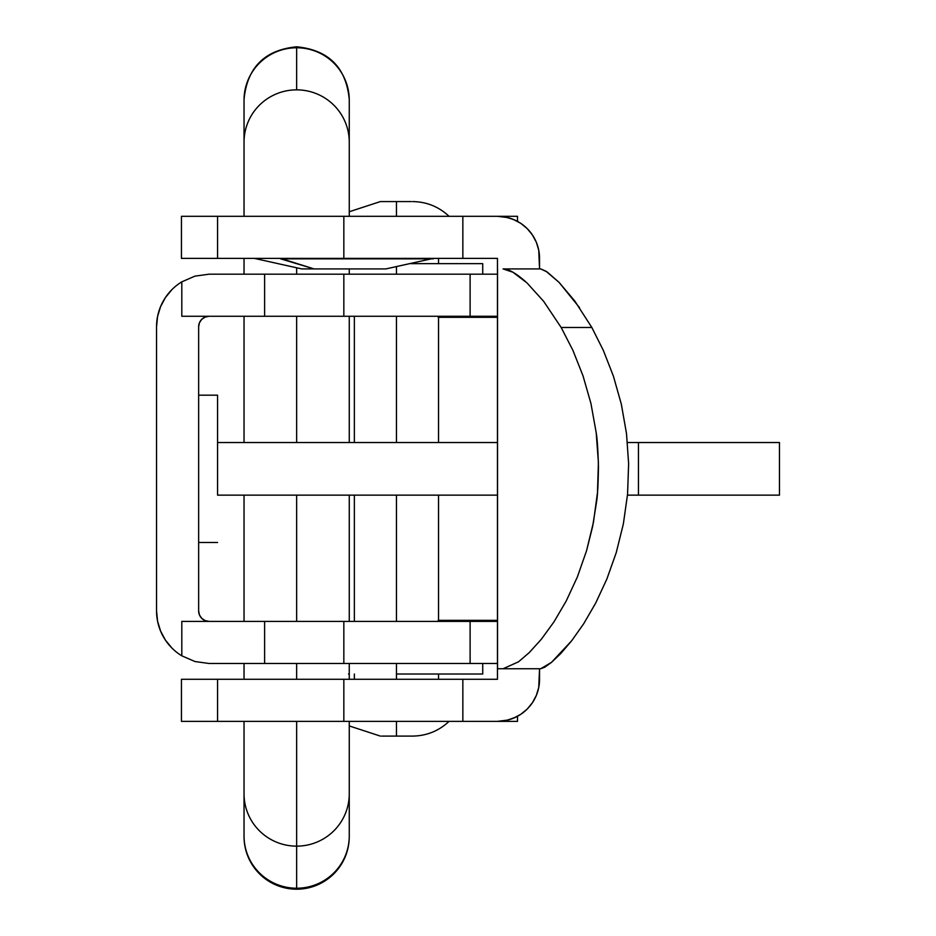 <?xml version="1.0" encoding="UTF-8"?>
<svg xmlns="http://www.w3.org/2000/svg" width="936" height="936" viewBox="0 0 936 936"><rect width="100%" height="100%" fill="white"/><g stroke="black" fill="none" stroke-linecap="round" stroke-linejoin="round"><path stroke-width="1.4" d="M194.957 661.53L209.161 663.495L264.607 663.495L264.607 621.399L497.461 621.399L470.106 621.399L470.106 663.495L209.161 663.495L194.957 661.53L181.806 655.82L181.806 621.399L264.607 621.399L264.607 663.495L343.84 663.495L343.84 621.399L343.84 663.495L470.106 663.495L470.106 621.399L181.806 621.399L181.806 655.82L194.957 661.53L181.806 655.82A52.615 52.615 0 0 1 156.546 610.88L156.546 326.793A52.615 52.615 0 0 1 181.806 281.853L181.806 316.263L343.84 316.263L343.84 274.178L264.607 274.178L264.607 316.263L264.607 274.178L343.84 274.178L343.84 316.263L470.106 316.263L470.106 274.178L343.84 274.178L470.106 274.178L470.106 316.263L497.461 316.263L181.806 316.263L181.806 281.853L194.945 276.132M396.454 663.495L396.454 674.014L482.73 674.014L396.454 674.014L396.454 663.495M396.454 274.178L396.454 266.678L396.454 274.178M198.643 326.793L199.438 322.756L198.643 326.793L198.643 610.88L199.438 614.905L201.72 618.322L205.136 620.603L209.161 621.399A10.518 10.518 0 0 1 198.643 610.88L198.643 326.793A10.518 10.518 0 0 1 209.161 316.263L205.136 317.07L201.72 319.351L205.136 317.07L209.161 316.263M482.73 263.659L410.682 263.659L482.73 263.659L482.73 274.178M349.257 674.014L348.52 674.014M497.461 274.178L470.106 274.178L497.461 274.178M470.106 663.495L497.461 663.495L470.106 663.495M209.161 274.178L264.607 274.178L209.161 274.178L194.957 276.132L209.161 274.178M157.564 316.52L160.559 306.657L157.564 316.52L156.546 326.793L156.546 610.88L157.564 621.141L160.559 631.016L157.564 621.141M165.415 297.554L171.955 289.587L165.415 297.554L160.559 306.657M171.955 648.086L165.415 640.107L171.955 648.086A52.615 52.615 0 0 0 181.806 655.82M160.559 631.016L165.415 640.107M199.438 322.756L201.72 319.351M181.806 281.853A52.615 52.615 0 0 0 171.955 289.587M217.573 395.179L217.573 442.529L217.573 395.179L198.643 395.179L217.573 395.179M217.573 495.144L217.573 442.529L217.573 495.144L497.461 495.144L217.573 495.144M198.643 542.482L217.573 542.482L198.643 542.482M627.471 495.144L638.457 495.144L638.457 442.529L627.471 442.529L638.457 442.529L638.457 495.144L779.454 495.144L627.471 495.144M497.461 442.529L217.573 442.529L497.461 442.529M779.454 442.529L638.457 442.529L779.454 442.529L779.454 495.144M280.601 258.851L433.274 258.851L280.601 258.394L314.075 268.913L280.601 258.851M301.755 268.913L385.925 268.913L301.755 268.913L254.405 258.394M527.225 709.032A42.085 42.085 0 0 1 497.461 721.363L517.514 721.363L517.514 716.274L517.514 721.363L497.461 721.363L505.674 720.556L513.571 718.158L520.849 714.273L527.225 709.032L532.455 702.655L536.351 695.378L538.738 687.48L539.545 668.749L539.545 679.279A42.085 42.085 0 0 1 527.225 709.032M497.461 216.31L343.84 216.31L343.84 258.394L343.84 216.31L217.573 216.31L217.573 258.394L181.444 258.394L181.444 216.31L181.444 258.394L462.852 258.394L462.852 216.31L517.514 216.31L517.514 221.387L517.514 216.31L497.461 216.31A42.085 42.085 0 0 1 539.545 258.394L539.545 268.913L538.738 250.181L536.351 242.284L532.455 235.006L527.225 228.63L520.849 223.4L513.571 219.515L505.674 217.117L497.461 216.31L507.803 217.597M579.489 307.605L559.073 282.379L547.209 272.002L540.68 268.913L503.077 268.913L512.87 272.2L526.921 282.847L543.64 301.31L561.155 327.471L591.833 327.471L574.727 300.936L559.073 282.379L545.934 271.159L540.68 268.913L503.077 268.913C508.669 268.913 516.613 273.558 526.921 282.847L543.64 301.31L561.155 327.471L572.879 350.275L582.999 375.792L590.944 403.474L596.185 432.631C597.226 438.586 597.999 450.005 598.467 466.877C598.174 484.438 597.566 495.893 596.641 501.228L592.663 526.348L586.579 550.66L577.337 577.032L566.175 601.087L553.96 621.902L541.347 639.23L529.296 652.556L518.521 661.81L503.077 668.749L540.68 668.749L544.693 667.251L551.48 662.372L571.662 640.774L583.69 623.75L595.682 603.088L606.856 579.056L616.262 552.568L623.353 523.961L627.553 494.278L628.629 463.741L626.5 433.543L621.317 404.118L613.408 376.167L603.381 350.485L591.833 327.471L561.155 327.471L572.879 350.275L582.999 375.792L590.944 403.474L596.185 432.631L598.408 462.548L597.472 492.734L593.471 522.194L586.579 550.66L577.337 577.032L566.175 601.087L553.96 621.902L541.347 639.23L529.296 652.556L518.521 661.81L503.077 668.749L540.68 668.749L551.48 662.372L560.699 653.597L571.662 640.774L583.69 623.75L595.682 603.088L606.856 579.056L616.262 552.568L623.353 523.961L627.553 494.278L628.629 463.741L626.5 433.543L621.317 404.118L613.408 376.167L603.381 350.485L591.833 327.471M217.643 721.363L462.852 721.363L462.852 679.279L497.461 679.279L497.461 258.394L497.461 679.279L181.444 679.279L181.444 721.363L181.444 679.279L217.573 679.279L217.573 721.363L343.84 721.363L343.84 679.279L217.643 679.279M438.177 620.346L485.047 620.346M438.177 317.316L485.047 317.316M497.461 620.346L438.539 620.346M438.539 317.316L497.461 317.316M509.757 218.146L515.993 220.603M181.444 721.363L217.573 721.363L181.444 721.363M497.461 721.363L462.852 721.363L462.852 679.279L343.84 679.279L343.84 721.363L497.461 721.363L507.803 720.065L515.993 717.058M217.573 216.31L181.444 216.31L217.573 216.31M497.531 668.749L503.077 668.749L497.531 668.749L497.531 268.913L497.531 668.749M217.643 216.31L462.852 216.31L462.852 258.394L497.461 258.394L217.643 258.394M296.654 721.363L296.654 846.144A52.615 52.287 0 0 0 349.257 793.857A52.615 52.287 180 0 1 296.654 846.144L296.654 889.2A52.615 52.615 0 0 0 349.257 836.585A52.615 52.615 0 0 1 296.654 889.2L296.654 888.229A52.615 52.287 0 0 0 349.257 835.942A52.615 52.287 180 0 1 296.654 888.229A52.615 52.287 180 0 1 244.039 835.942A52.615 52.287 0 0 0 296.654 888.229L296.654 846.144A52.615 52.287 180 0 1 244.039 793.857A52.615 52.287 0 0 0 296.654 846.144L296.654 721.363M296.654 47.771A52.615 52.287 0 0 1 349.257 100.058A52.615 52.287 180 0 0 296.654 47.771L296.654 89.856A52.615 52.287 0 0 1 349.257 142.143A52.615 52.287 180 0 0 296.654 89.856A52.615 52.287 180 0 0 244.039 142.143A52.615 52.287 0 0 1 296.654 89.856L296.654 47.771A52.615 52.287 180 0 0 244.039 100.058A52.615 52.287 0 0 1 296.654 47.771M296.654 495.144L296.654 621.399L296.654 495.144M296.654 663.495L296.654 679.279L296.654 663.495M244.039 836.585A52.615 52.615 0 0 0 296.654 889.2A52.615 52.615 0 0 1 244.039 836.585L244.039 721.363M296.654 267.836L296.654 274.178L296.654 267.836M296.654 316.263L296.654 442.529L296.654 316.263M411.325 201.579L396.454 201.579L396.454 216.31L396.454 201.579L407.839 201.579M381.572 736.094L396.454 736.094L396.454 721.363L396.454 736.094L412.554 736.094L385.07 736.094M396.454 316.263L396.454 442.529L396.454 316.263M396.454 495.144L396.454 621.399L396.454 495.144M396.454 674.014L396.454 679.279L396.454 674.014M380.355 201.579L396.454 201.579L380.355 201.579L349.257 211.747M482.73 663.495L482.73 674.014M433.274 258.394L385.925 268.913M349.257 721.363L349.257 836.585M349.257 216.31L349.257 99.415C346.144 67.462 328.606 49.924 296.654 46.8C264.689 49.924 247.162 67.462 244.039 99.415L244.039 99.731M349.257 495.144L349.257 621.399M349.257 663.495L349.257 679.279M349.257 442.529L349.257 316.263M349.257 274.178L349.257 268.913M244.039 442.529L244.039 316.263M244.039 274.178L244.039 258.394M244.039 100.058L244.039 216.31M244.039 495.144L244.039 621.399M244.039 663.495L244.039 679.279M449.058 216.31C438.797 206.68 426.617 201.778 412.554 201.579M449.058 721.363C438.797 730.981 426.617 735.895 412.554 736.094M438.539 679.279L438.539 674.014M438.539 621.399L438.539 495.144M438.539 442.529L438.539 316.263M438.539 263.659L438.539 258.394M354.358 679.279L354.358 674.014M354.358 621.399L354.358 495.144M354.358 442.529L354.358 316.263M349.257 725.927L380.355 736.094"/></g></svg>
